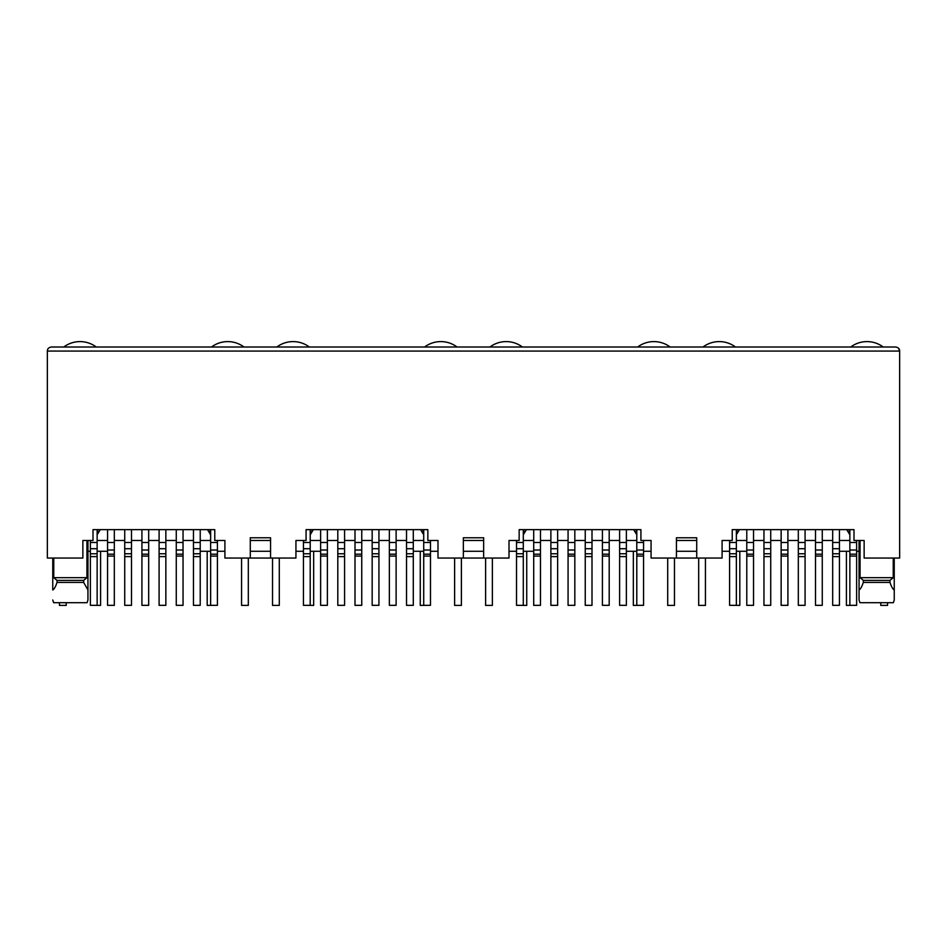 <?xml version="1.0" encoding="UTF-8"?>
<svg xmlns="http://www.w3.org/2000/svg" width="947" height="947" viewBox="0 0 947 947"><rect width="100%" height="100%" fill="white"/><g stroke="black" fill="none" stroke-linecap="round" stroke-linejoin="round"><path stroke-width="1.42" d="M53.754 558.055L53.754 577.67L57.033 580.381L57.033 582.405L83.667 582.405L83.667 580.381L86.935 577.67L86.935 540.465M57.033 580.381L83.667 580.381M87.077 602.694L87.941 599.984L87.077 602.694L53.612 602.694L52.76 599.984L53.612 602.694M57.033 582.405C55.577 586.702 54.157 589.247 52.76 590.017L52.76 558.055M270.57 558.055L250.28 558.055L250.28 537.766L270.57 537.766L270.57 558.055L295.938 558.055L295.938 540.465L306.082 540.465L306.082 529.645L427.843 529.645L427.843 540.465L437.988 540.465L437.988 558.055L463.355 558.055L463.355 537.766L483.645 537.766L483.645 558.055L509.013 558.055L509.013 540.465L519.157 540.465L519.157 529.645L640.918 529.645L640.918 540.465L651.062 540.465L651.062 558.055L676.43 558.055L676.43 537.766L696.72 537.766L696.72 558.055L722.088 558.055L722.088 540.465L732.232 540.465L732.232 529.645L853.993 529.645L853.993 540.465L864.138 540.465L864.138 558.055L899.65 558.055L899.65 351.065L898.632 348.378M310.214 540.465L320.631 540.465M327.39 540.465L337.807 540.465M344.578 540.465L354.995 540.465M361.754 540.465L372.171 540.465M378.93 540.465L389.347 540.465M396.118 540.465L406.535 540.465M413.294 540.465L423.711 540.465M250.28 558.055L224.913 558.055L224.913 540.465L214.768 540.465L214.768 529.645L93.007 529.645L93.007 540.465L82.863 540.465L82.863 558.055L47.35 558.055L47.35 351.065C47.386 348.756 48.735 347.407 51.41 347.004L895.59 347.004C898.265 347.407 899.614 348.756 899.65 351.065L47.35 351.065M423.711 530.995L423.108 530.995L423.711 534.83M423.108 529.645L423.108 530.995M310.214 530.995L310.817 533.812L313.327 529.645M310.214 534.83L310.817 533.812M420.598 529.645L423.108 533.812M310.817 530.995L310.817 529.645M270.57 540.465L250.28 540.465M320.631 551.284L310.214 551.284M303.442 551.284L295.938 551.284M270.57 551.284L250.28 551.284M224.913 551.284L217.408 551.284M210.636 551.284L200.219 551.284M463.355 540.465L483.645 540.465M696.72 540.465L676.43 540.465M97.139 540.465L107.556 540.465M114.315 540.465L124.732 540.465M131.503 540.465L141.92 540.465M148.679 540.465L159.096 540.465M165.855 540.465L176.272 540.465M183.043 540.465L193.46 540.465M200.219 540.465L210.636 540.465M97.742 529.645L97.139 530.995M97.139 534.83L97.742 530.995M97.742 533.812L100.252 529.645M210.033 529.645L210.033 533.812L207.523 529.645M210.033 533.812L210.636 534.83M210.636 530.995L210.033 530.995M53.754 577.67L86.935 577.67M83.667 582.405L87.941 590.017L87.941 599.984L87.941 540.465M849.861 540.465L839.444 540.465L849.861 540.465M736.364 540.465L746.781 540.465M753.54 540.465L763.957 540.465L753.54 540.465M770.728 540.465L781.145 540.465L770.728 540.465M787.904 540.465L798.321 540.465L787.904 540.465M805.08 540.465L815.497 540.465L805.08 540.465M822.268 540.465L832.685 540.465L822.268 540.465M849.258 529.645L849.861 534.83L846.748 529.645L849.258 533.812M736.967 533.812L739.477 529.645L736.967 533.812L736.364 530.995M736.967 529.645L736.967 530.995M849.258 530.995L849.861 530.995M860.065 577.67L863.333 580.381L863.333 582.405L889.967 582.405L889.967 580.381L893.246 577.67L860.065 577.67L860.065 540.465M894.24 599.984L894.24 590.017L894.24 599.984L893.388 602.694L859.923 602.694L859.059 599.984L859.059 540.465M859.059 590.017C860.421 589.283 861.841 586.749 863.333 582.405M893.246 577.67L893.246 558.055M894.24 558.055L894.24 590.017C892.843 589.247 891.423 586.702 889.967 582.405M889.967 580.381L863.333 580.381M636.183 529.645L636.786 534.83M523.892 529.645L523.892 533.812L526.402 529.645M523.289 540.465L533.706 540.465M540.465 540.465L550.882 540.465M557.653 540.465L568.07 540.465M574.829 540.465L585.246 540.465M592.005 540.465L602.422 540.465M609.193 540.465L619.61 540.465M626.369 540.465L636.786 540.465M633.673 529.645L636.183 533.812M636.183 530.995L636.786 530.995M523.289 530.995L523.892 530.995M523.289 534.83L523.892 533.812M898.443 348.176L897.448 347.466M87.941 551.284L90.367 551.284M97.139 551.284L107.556 551.284M839.444 551.284L849.861 551.284M856.633 551.284L859.059 551.284M746.781 551.284L736.364 551.284M729.592 551.284L722.088 551.284M696.72 551.284L676.43 551.284M651.062 551.284L643.558 551.284M636.786 551.284L626.369 551.284M697.667 558.055L675.483 558.055M533.706 551.284L523.289 551.284M516.517 551.284L509.013 551.284M483.645 551.284L463.355 551.284M437.988 551.284L430.483 551.284M423.711 551.284L413.294 551.284M484.592 558.055L462.408 558.055M210.636 529.645L210.636 605.334L217.408 605.334L217.408 554.196L210.636 554.196M217.408 554.196L217.408 540.465M97.139 529.645L97.139 548.715L90.367 548.715L90.367 540.465M97.139 548.715L97.139 605.334L90.367 605.334L90.367 548.715M114.315 529.645L114.315 605.334L107.556 605.334L107.556 529.645M200.219 529.645L200.219 548.715L193.46 548.715L193.46 529.645M193.46 548.715L193.46 605.334L200.219 605.334L200.219 553.746L193.46 553.746M200.219 548.715L200.219 553.746M131.503 529.645L131.503 605.334L124.732 605.334L124.732 529.645M183.043 529.645L183.043 554.196L176.272 554.196L176.272 605.334L183.043 605.334L183.043 554.196M183.043 550.018L176.272 550.018L176.272 529.645M176.272 550.018L176.272 554.196M148.679 529.645L148.679 554.196L141.92 554.196L141.92 605.334L148.679 605.334L148.679 554.196M148.679 550.018L141.92 550.018L141.92 529.645M141.92 550.018L141.92 554.196M165.855 529.645L165.855 548.715L159.096 548.715L159.096 529.645M159.096 548.715L159.096 605.334L165.855 605.334L165.855 553.746L159.096 553.746M165.855 548.715L165.855 553.746M100.583 551.284L100.583 605.405L93.824 605.334M59.46 602.694L59.46 605.405L66.219 605.405L66.219 602.694M63.792 347.004A27.061 27.061 0 0 1 96.251 347.004M248.315 558.055L248.315 605.405L241.556 605.405L241.556 558.055M207.192 551.284L207.192 605.405L213.951 605.334M211.524 347.004A27.061 27.061 0 0 1 243.983 347.004M461.39 558.055L461.39 605.405L454.631 605.405L454.631 558.055M420.267 551.284L420.267 605.405L427.026 605.334M424.599 347.004A27.061 27.061 0 0 1 457.058 347.004M674.465 558.055L674.465 605.405L667.706 605.405L667.706 558.055M633.342 551.284L633.342 605.405L640.101 605.334M637.674 347.004A27.061 27.061 0 0 1 670.133 347.004M887.54 602.694L887.54 605.405L880.781 605.405L880.781 602.694M846.417 551.284L846.417 605.405L853.176 605.334M850.749 347.004A27.061 27.061 0 0 1 883.208 347.004M313.658 551.284L313.658 605.405L306.899 605.334M272.535 558.055L272.535 605.405L279.294 605.405L279.294 558.055M276.867 347.004A27.061 27.061 0 0 1 309.326 347.004M526.733 551.284L526.733 605.405L519.974 605.334M485.61 558.055L485.61 605.405L492.369 605.405L492.369 558.055M489.942 347.004A27.061 27.061 0 0 1 522.401 347.004M739.808 551.284L739.808 605.405L733.049 605.334M698.685 558.055L698.685 605.405L705.444 605.405L705.444 558.055M703.017 347.004A27.061 27.061 0 0 1 735.476 347.004M423.711 529.645L423.711 605.334L430.483 605.334L430.483 554.196L423.711 554.196M430.483 554.196L430.483 540.465M310.214 529.645L310.214 548.715L303.442 548.715L303.442 540.465M310.214 548.715L310.214 605.334L303.442 605.334L303.442 548.715M327.39 529.645L327.39 605.334L320.631 605.334L320.631 529.645M413.294 529.645L413.294 548.715L406.535 548.715L406.535 529.645M406.535 548.715L406.535 605.334L413.294 605.334L413.294 553.746L406.535 553.746M413.294 548.715L413.294 553.746M344.578 529.645L344.578 605.334L337.807 605.334L337.807 529.645M396.118 529.645L396.118 554.196L389.347 554.196L389.347 605.334L396.118 605.334L396.118 554.196M396.118 550.018L389.347 550.018L389.347 529.645M389.347 550.018L389.347 554.196M361.754 529.645L361.754 554.196L354.995 554.196L354.995 605.334L361.754 605.334L361.754 554.196M361.754 550.018L354.995 550.018L354.995 529.645M354.995 550.018L354.995 554.196M378.93 529.645L378.93 548.715L372.171 548.715L372.171 529.645M372.171 548.715L372.171 605.334L378.93 605.334L378.93 553.746L372.171 553.746M378.93 548.715L378.93 553.746M636.786 529.645L636.786 605.334L643.558 605.334L643.558 554.196L636.786 554.196M643.558 554.196L643.558 540.465M523.289 529.645L523.289 548.715L516.517 548.715L516.517 540.465M523.289 548.715L523.289 605.334L516.517 605.334L516.517 548.715M540.465 529.645L540.465 605.334L533.706 605.334L533.706 529.645M626.369 529.645L626.369 548.715L619.61 548.715L619.61 529.645M619.61 548.715L619.61 605.334L626.369 605.334L626.369 553.746L619.61 553.746M626.369 548.715L626.369 553.746M557.653 529.645L557.653 605.334L550.882 605.334L550.882 529.645M609.193 529.645L609.193 554.196L602.422 554.196L602.422 605.334L609.193 605.334L609.193 554.196M609.193 550.018L602.422 550.018L602.422 529.645M602.422 550.018L602.422 554.196M574.829 529.645L574.829 554.196L568.07 554.196L568.07 605.334L574.829 605.334L574.829 554.196M574.829 550.018L568.07 550.018L568.07 529.645M568.07 550.018L568.07 554.196M592.005 529.645L592.005 548.715L585.246 548.715L585.246 529.645M585.246 548.715L585.246 605.334L592.005 605.334L592.005 553.746L585.246 553.746M592.005 548.715L592.005 553.746M849.861 529.645L849.861 605.334L856.633 605.334L856.633 554.196L849.861 554.196M856.633 554.196L856.633 540.465M736.364 529.645L736.364 548.715L729.592 548.715L729.592 540.465M736.364 548.715L736.364 605.334L729.592 605.334L729.592 548.715M753.54 529.645L753.54 605.334L746.781 605.334L746.781 529.645M839.444 529.645L839.444 548.715L832.685 548.715L832.685 529.645M832.685 548.715L832.685 605.334L839.444 605.334L839.444 553.746L832.685 553.746M839.444 548.715L839.444 553.746M770.728 529.645L770.728 605.334L763.957 605.334L763.957 529.645M822.268 529.645L822.268 554.196L815.497 554.196L815.497 605.334L822.268 605.334L822.268 554.196M822.268 550.018L815.497 550.018L815.497 529.645M815.497 550.018L815.497 554.196M787.904 529.645L787.904 554.196L781.145 554.196L781.145 605.334L787.904 605.334L787.904 554.196M787.904 550.018L781.145 550.018L781.145 529.645M781.145 550.018L781.145 554.196M805.08 529.645L805.08 548.715L798.321 548.715L798.321 529.645M798.321 548.715L798.321 605.334L805.08 605.334L805.08 553.746L798.321 553.746M805.08 548.715L805.08 553.746M217.408 542.501L210.636 542.501M217.408 556.078L210.636 556.078M217.408 550.018L210.636 550.018M97.139 556.611L90.367 556.611M97.139 553.746L90.367 553.746M97.139 542.501L90.367 542.501M114.315 556.078L107.556 556.078M114.315 554.196L107.556 554.196M114.315 550.018L107.556 550.018M114.315 542.501L107.556 542.501M200.219 542.501L193.46 542.501M200.219 556.611L193.46 556.611M131.503 556.611L124.732 556.611M131.503 553.746L124.732 553.746M131.503 548.715L124.732 548.715M131.503 542.501L124.732 542.501M183.043 542.501L176.272 542.501M183.043 556.078L176.272 556.078M148.679 542.501L141.92 542.501M148.679 556.078L141.92 556.078M165.855 542.501L159.096 542.501M165.855 556.611L159.096 556.611M430.483 542.501L423.711 542.501M430.483 556.078L423.711 556.078M430.483 550.018L423.711 550.018M310.214 556.611L303.442 556.611M310.214 553.746L303.442 553.746M310.214 542.501L303.442 542.501M327.39 556.078L320.631 556.078M327.39 554.196L320.631 554.196M327.39 550.018L320.631 550.018M327.39 542.501L320.631 542.501M413.294 542.501L406.535 542.501M413.294 556.611L406.535 556.611M344.578 556.611L337.807 556.611M344.578 553.746L337.807 553.746M344.578 548.715L337.807 548.715M344.578 542.501L337.807 542.501M396.118 542.501L389.347 542.501M396.118 556.078L389.347 556.078M361.754 542.501L354.995 542.501M361.754 556.078L354.995 556.078M378.93 542.501L372.171 542.501M378.93 556.611L372.171 556.611M643.558 542.501L636.786 542.501M643.558 556.078L636.786 556.078M643.558 550.018L636.786 550.018M523.289 556.611L516.517 556.611M523.289 553.746L516.517 553.746M523.289 542.501L516.517 542.501M540.465 556.078L533.706 556.078M540.465 554.196L533.706 554.196M540.465 550.018L533.706 550.018M540.465 542.501L533.706 542.501M626.369 542.501L619.61 542.501M626.369 556.611L619.61 556.611M557.653 556.611L550.882 556.611M557.653 553.746L550.882 553.746M557.653 548.715L550.882 548.715M557.653 542.501L550.882 542.501M609.193 542.501L602.422 542.501M609.193 556.078L602.422 556.078M574.829 542.501L568.07 542.501M574.829 556.078L568.07 556.078M592.005 542.501L585.246 542.501M592.005 556.611L585.246 556.611M856.633 542.501L849.861 542.501M856.633 556.078L849.861 556.078M856.633 550.018L849.861 550.018M736.364 556.611L729.592 556.611M736.364 553.746L729.592 553.746M736.364 542.501L729.592 542.501M753.54 556.078L746.781 556.078M753.54 554.196L746.781 554.196M753.54 550.018L746.781 550.018M753.54 542.501L746.781 542.501M839.444 542.501L832.685 542.501M839.444 556.611L832.685 556.611M770.728 556.611L763.957 556.611M770.728 553.746L763.957 553.746M770.728 548.715L763.957 548.715M770.728 542.501L763.957 542.501M822.268 542.501L815.497 542.501M822.268 556.078L815.497 556.078M787.904 542.501L781.145 542.501M787.904 556.078L781.145 556.078M805.08 542.501L798.321 542.501M805.08 556.611L798.321 556.611"/></g></svg>
